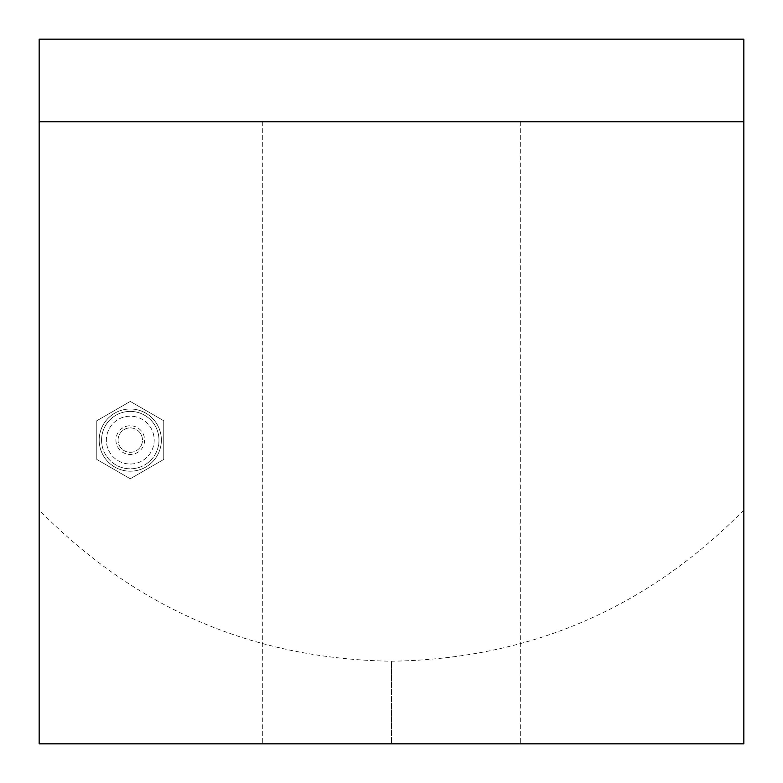 <?xml version="1.0" encoding="UTF-8"?>
<svg xmlns="http://www.w3.org/2000/svg" width="783" height="783" viewBox="0 0 783 783"><rect width="100%" height="100%" fill="white"/><g stroke="black" fill="none" stroke-linecap="round" stroke-linejoin="round"><path stroke-width="0.59" stroke-dasharray="3.92 2.94" d="M158.978 440.105A28.697 28.697 0 0 0 115.923 415.244A28.697 28.697 0 0 0 115.923 464.955A28.697 28.697 0 0 0 158.978 440.105A28.697 28.697 0 0 1 115.923 464.955A28.697 28.697 0 0 1 115.923 415.244A28.697 28.697 0 0 1 158.978 440.105M118.076 440.105A12.195 12.195 0 0 1 136.369 429.534A12.195 12.195 0 0 1 136.369 450.665A12.195 12.195 0 0 1 118.076 440.105A12.195 12.195 0 0 0 136.369 450.665A12.195 12.195 0 0 0 136.369 429.534A12.195 12.195 0 0 0 118.076 440.105M99.187 440.105A31.095 31.095 0 0 1 145.824 413.17A31.095 31.095 0 0 1 145.824 467.03A31.095 31.095 0 0 1 99.187 440.105A31.095 31.095 0 0 0 145.824 467.03A31.095 31.095 0 0 0 145.824 413.17A31.095 31.095 0 0 0 99.187 440.105M163.755 420.765L163.755 459.435L130.272 478.765L96.789 459.435L96.789 420.765L130.272 401.434L163.755 420.765L163.755 459.435L130.272 478.765L96.789 459.435L96.789 420.765L130.272 401.434L163.755 420.765L163.755 459.435L130.272 478.765L96.789 459.435L96.789 420.765L130.272 401.434L163.755 420.765L163.755 459.435L130.272 478.765L96.789 459.435L96.789 420.765L130.272 401.434L163.755 420.765M101.575 440.105A28.697 28.697 0 0 1 144.63 415.244A28.697 28.697 0 0 1 144.63 464.955A28.697 28.697 0 0 1 101.575 440.105A28.697 28.697 0 0 0 144.63 464.955A28.697 28.697 0 0 0 144.63 415.244A28.697 28.697 0 0 0 101.575 440.105M130.272 464.016A23.921 23.921 0 0 0 154.192 440.105A23.921 23.921 0 0 0 130.272 416.184A23.921 23.921 0 0 0 106.361 440.105A23.921 23.921 0 0 0 130.272 464.016A23.921 23.921 0 0 0 154.192 440.105A23.921 23.921 0 0 0 130.272 416.184A23.921 23.921 0 0 0 106.361 440.105A23.921 23.921 0 0 0 130.272 464.016M391.5 743.85L39.15 743.85L391.5 743.85L391.5 661.234L391.5 743.85L743.85 743.85L743.85 509.948L743.85 743.85L743.85 509.948L743.85 743.85L391.5 743.85M391.5 121.766L520.294 121.766L391.5 121.766M39.15 743.85L39.15 509.948L39.15 743.85L39.15 509.948L39.15 743.85L743.85 743.85L743.85 39.15L39.15 39.15L39.15 743.85M39.15 121.766L743.85 121.766M115.923 440.105A14.348 14.348 0 0 0 137.446 452.525A14.348 14.348 0 0 0 137.446 427.675A14.348 14.348 0 0 0 115.923 440.105M262.706 121.766L262.706 743.85L262.706 121.766M520.294 121.766L520.294 743.85L520.294 121.766M743.85 509.948C647.081 608.557 529.631 658.983 391.5 661.224C253.369 658.983 135.919 608.557 39.15 509.948"/><path stroke-width="1.17" d="M39.15 743.85L39.15 39.15L743.85 39.15L743.85 743.85L39.15 743.85M743.85 121.766L39.15 121.766"/></g></svg>
